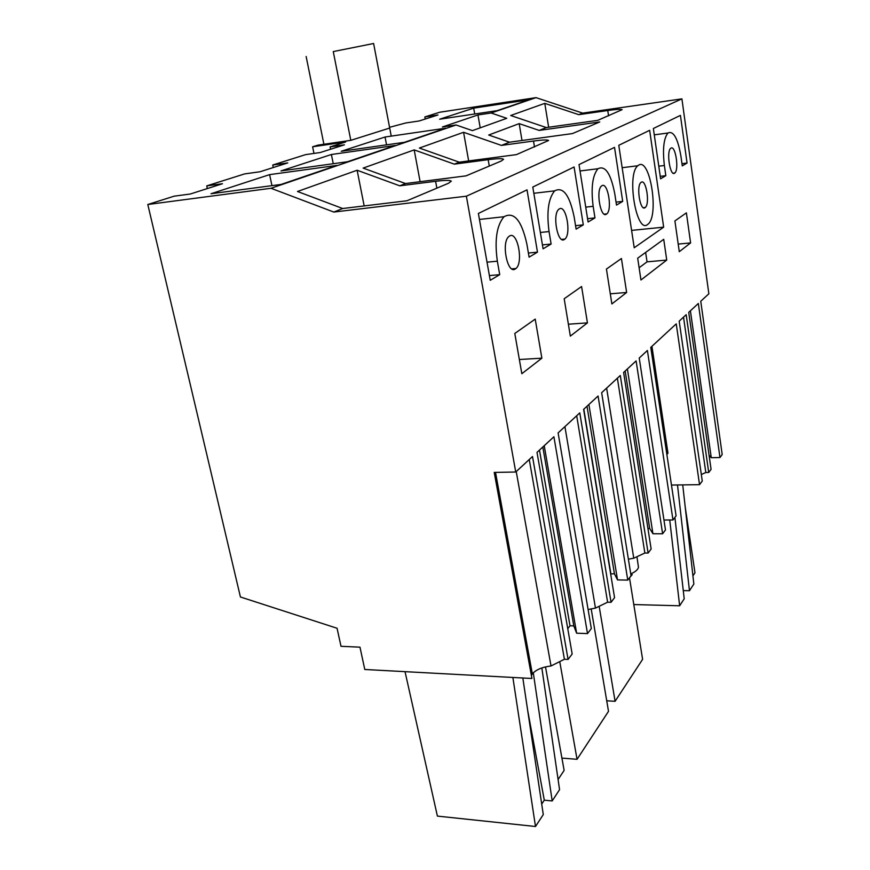 <?xml version="1.0" encoding="UTF-8"?>
<svg xmlns="http://www.w3.org/2000/svg" width="870" height="870" viewBox="0 0 870 870"><rect width="100%" height="100%" fill="white"/><g stroke="black" fill="none" stroke-linecap="round" stroke-linejoin="round"><path stroke-width="1.3" d="M333.808 212.052L270.994 188.279L147.802 204.504L240.424 596.983L337.06 628.26L341.007 646.301L359.973 647.16L364.78 669.487L531.929 678.48L494.225 472.421L515.736 472.008L466.374 196.196L333.808 212.052L342.693 208.517L406.942 200.774L448.474 183.266L451.269 181.199C450.366 180.101 445.146 180.133 435.598 181.297L399.765 185.821L405.518 183.537L466.048 175.86L501.381 160.961L503.556 159.33C502.621 158.383 497.488 158.503 488.168 159.689L454.303 164.147L459.24 162.179L516.421 154.621L548.578 140.483C547.611 139.657 542.586 139.842 533.506 141.038L501.424 145.41L509.505 142.201L572.438 133.578L599.745 121.952L539.161 130.413L546.327 127.564L597.723 120.354L622.104 109.663C621.147 109.033 616.362 109.315 607.76 110.512L578.778 114.666L582.672 113.122L681.906 98.865L466.374 196.196M606.629 388.118L633.751 558.225L644.855 553.015L648.106 553.048L620.299 375.492L601.659 392.696L631.044 575.722L627.759 580.094L598.071 396.024L583.618 409.357L614.557 597.636L611.055 602.29L607.608 602.203L595.461 608.097L588.098 609.544M567.751 628.673L570.013 625.78L573.798 625.911L576.625 633.186L587.511 633.599L591.328 628.521L558.105 432.901L579.779 412.902L611.055 602.29M516.236 471.54L551.014 665.974L564.412 659.253L568.077 659.416L572.166 653.99L537.007 452.367L553.907 436.773L587.511 633.599M551.014 665.974C542.347 667.018 536.127 669.639 532.331 673.848L531.396 675.577M663.951 519.999L672.978 519.988L676.088 515.856L650.782 347.369L676.24 323.868L699.545 484.666L702.264 481.056L679.187 321.15L686.18 314.69L708.724 472.464L711.073 469.343L688.725 312.352L698.338 303.478L719.968 457.522L722.198 454.553L700.752 301.248L708.854 293.777L681.906 98.865M647.943 528.481L649.672 528.481L652.935 533.745L662.614 533.767L665.474 529.96L639.232 358.027L647.4 350.49L672.978 519.988M648.106 553.048L651.141 549.013L623.616 372.436L636.111 360.909L662.614 533.767M633.751 558.225L628.39 559.171M627.759 580.094L617.515 579.909L614.416 573.754L610.664 573.928M568.077 659.416L532.505 456.522L515.736 472.008M541.869 358.179L521.826 373.708L514.801 333.46L535.213 319.116L541.869 358.179L519.346 359.517M680.895 156.034C677.784 138.2 673.456 130.533 667.932 133.023C663.69 138.406 662.505 149.227 664.375 165.496L665.833 175.686L660.602 178.807L653.359 128.51L680.427 115.373L687.05 163.049L682.276 165.887L680.895 156.034M690.606 242.915L686.386 212.856L674.902 220.936L679.285 251.68L690.606 242.915L678.198 244.089M663.658 227.157L634.208 247.754L618.787 145.301L649.651 130.315L663.658 227.157L631.598 230.398M666.735 260.076L663.723 239.315L637.677 258.194L640.951 279.988L666.735 260.076L647.041 261.848L645.638 252.42M559.399 208.865L558.757 209.322C552.08 214.498 557.735 244.448 564.38 239.478L564.913 239.076C571.481 233.997 566.153 204.45 559.399 208.865M574.091 166.996L583.291 224.862L576.114 229.136L574.189 217.163C569.687 195.206 563.184 186.43 554.679 190.845C548.372 198.393 546.49 211.965 549.057 231.561L551.112 244.035L543.087 248.809L532.788 187.05L574.091 166.996M587.435 322.868L581.584 286.524L564.184 298.747L570.339 336.114L587.435 322.868L568.382 324.205M614.524 147.367L622.702 201.383L616.493 205.081L614.796 193.901C610.849 173.521 605.226 165.137 597.951 168.747C592.47 175.435 590.871 187.953 593.155 206.299L594.971 217.902L588.087 222.002L579.018 164.604L614.524 147.367M626.639 292.483L621.43 258.51L606.433 269.058L611.871 303.924L626.639 292.483L610.294 293.799M674.544 173.206L674.826 172.989C679.242 169.704 675.479 145.051 670.998 148.107L670.661 148.346C666.192 151.674 670.128 176.632 674.544 173.206M601.975 185.68L601.464 186.049C595.678 190.476 600.637 218.555 606.39 214.205L606.814 213.889C612.513 209.529 607.815 181.808 601.975 185.68M529.09 257.15L526.905 244.252C521.685 220.469 514.05 211.301 504.013 216.728C496.672 225.341 494.443 240.163 497.346 261.185L499.717 274.659L490.234 280.303L478.38 213.454L527.024 189.845L537.486 252.148L529.09 257.15M509.613 235.966L508.798 236.553C501.011 242.665 507.536 274.735 515.312 268.993L515.986 268.482C523.642 262.49 517.53 230.865 509.613 235.966M270.994 188.279L456.076 124.986L472.421 130.63L506.764 118.309L491.115 113.002L536.04 97.636L582.672 113.122M399.765 185.821L357.124 170.237L297.496 191.487L342.693 208.517M454.303 164.147L414.196 149.901L363.138 168.095L405.518 183.537M501.424 145.41L463.579 132.294L419.373 148.052L459.24 162.179M539.161 130.413L519.183 123.627L488.712 135.024L509.505 142.201M578.778 114.666L544.783 103.356L510.701 115.503L546.327 127.564M491.115 113.002L477.956 114.949L442.406 126.977L456.076 124.986M389.553 127.314L405.801 122.964L419.199 120.963L437.991 114.96L424.854 116.939L439.796 112.219L536.04 97.636M147.802 204.504L174.217 196.163L190.312 194.01L222.492 183.733L206.734 185.886L244.677 173.891L260.032 171.76L287.763 162.907L272.734 165.017L305.631 154.621L320.28 152.522L344.433 144.822L330.078 146.899L345.651 141.973L312.613 146.78L317.909 145.149L350.795 140.342L389.695 128.053M269.613 174.631L211.018 193.738L281.119 184.429L336.755 165.42L269.613 174.631L271.962 185.647M331.394 154.501L280.977 170.933L347.521 161.744L395.197 145.464L331.394 154.501L333.253 163.712M341.225 151.293L404.474 142.299L445.788 128.184L385.051 137.014L341.225 151.293M439.665 119.212L497.107 110.664L528.993 99.778L473.682 108.13L439.665 119.212M206.734 185.886L207.343 188.572M272.734 165.017L273.267 167.529M330.078 146.899L330.556 149.249M564.412 659.253L529.254 459.534M570.013 625.78L539.476 450.094M573.798 625.911L542.826 447.006M576.625 633.186L544.228 445.701M564.913 426.615L595.461 608.097M558.083 779.52L564.13 770.385L545.501 666.888M541.847 667.942L559.562 789.655L552.189 800.944L544.294 800.172L527.688 710.442M533.299 672.782L552.189 800.944M544.294 800.172L541.716 804.065M522.826 677.991L543.282 814.581L535.496 826.5L437.403 816.103L405.028 671.651M512.876 677.458L535.496 826.5M499.717 274.659L489.397 275.583M537.486 252.148L528.394 253.029M357.124 170.237L364.171 205.929M312.613 146.78L313.972 153.424M671.455 485.058L699.545 484.666M477.956 114.949L480.207 127.836M719.968 457.522L711.268 457.718L709.061 455.184M701.318 474.509L705.809 472.519L708.724 472.464M639.113 267.753L647.041 261.848M424.854 116.939L425.234 119.038M519.183 123.627L522 140.494M638.732 165.083L637.797 165.768C626.346 174.446 636.405 234.106 647.508 224.569L648.096 224.112C659.21 215.695 650.205 157.666 638.732 165.083M641.266 182.232L640.907 182.504C636.057 186.169 640.222 211.508 645.018 207.68L645.312 207.451C650.107 203.83 646.127 178.796 641.266 182.232M705.809 472.519L683.526 317.148M711.268 457.718L690.399 310.797M677.502 484.971L689.464 590.73L693.847 584.031L682.732 484.905M689.464 590.73L683.276 590.6M674.902 517.422L684.211 598.788L679.644 605.781L669.737 519.988M633.795 604.552L679.644 605.781M692.933 575.864L694.967 572.786L685.201 506.927M665.833 175.686L660.254 176.349M687.05 163.049L681.96 163.669M544.783 103.356L548.655 127.237M473.682 108.13L474.705 114.003M607.608 602.203L576.69 415.751M617.515 579.909L588.881 404.496M583.291 224.862L575.559 225.678M551.112 244.035L542.434 244.894M610.849 573.689L583.824 409.172M614.416 573.754L587 406.225M561.911 758.085L577.049 759.314L608.511 711.334L591.165 608.761M577.049 759.314L559.747 661.591M414.196 149.901L420.123 181.689M644.855 553.015L617.374 378.2M652.935 533.745L627.379 368.967M622.702 201.383L616.047 202.123M594.971 217.902L587.565 218.696M649.672 528.481L625.171 371.001M606.727 700.796L615.09 701.296L642.604 659.34L629.488 577.8M615.09 701.296L599.169 606.292M463.579 132.294L468.658 160.939M385.051 137.014L386.552 144.844M350.806 140.342L333.264 51.58L373.611 43.5L333.264 51.58M306.131 56.485L323.814 143.811L323.227 144.366M373.611 43.5L391.228 136.111M666.866 454.499L667.964 453.216L651.924 346.314M636.938 556.735L638.46 567.175C638.08 569.295 636.003 571.307 632.24 573.21L630.75 573.895M629.521 577.745L632.218 574.624M495.519 472.399L532.331 673.848M487.015 262.174L497.346 261.185M435.598 181.297L436.86 188.159M658.786 166.181L664.375 165.496M607.76 110.512L608.554 115.786M540.368 232.464L549.057 231.561M488.168 159.689L489.277 166.061M585.738 207.125L593.155 206.299M533.506 141.038L534.495 147.008M511.799 268.863L515.986 268.482M479.435 219.447L504.013 216.728M622.159 167.692L637.797 165.768M643.332 207.669L645.312 207.451M673.162 173.195L674.826 172.989M654.273 134.839L667.932 133.023M533.821 193.292L554.679 190.845M561.672 239.402L564.913 239.076M580.018 170.966L597.951 168.747M604.258 214.161L606.814 213.889"/></g></svg>
